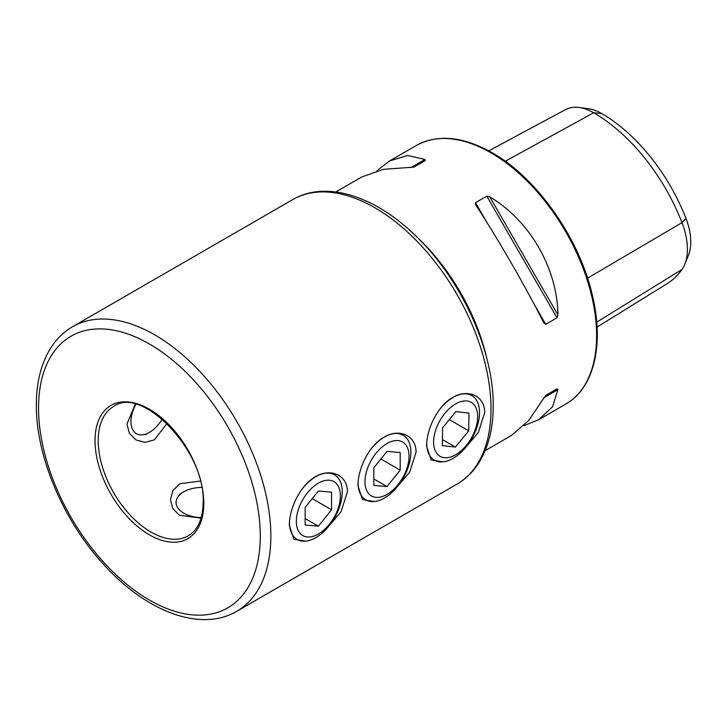 <?xml version="1.0" encoding="UTF-8"?>
<svg xmlns="http://www.w3.org/2000/svg" width="727" height="727" viewBox="0 0 727 727"><rect width="100%" height="100%" fill="white"/><g stroke="black" fill="none" stroke-linecap="round" stroke-linejoin="round"><path stroke-width="1.09" d="M394.87 489.544L409.674 472.177L416.044 452.212C416.162 434.71 398.269 428.294 384.038 437.154C369.461 444.96 357.875 468.37 357.966 485.736L362.482 499.585L374.305 501.521M326.232 529.165L341.036 511.808L347.406 491.834C347.524 474.34 329.631 467.924 315.4 476.785C300.824 484.582 289.237 507.991 289.328 525.367L293.844 539.216L305.667 541.152M135.24 404.212L126.971 424.014L129.415 433.401L135.985 439.944L144.991 442.398L154.415 439.853L167.028 423.459M463.508 449.913L478.311 432.556L484.682 412.582C484.8 395.088 466.907 388.672 452.676 397.524C438.099 405.33 426.513 428.739 426.604 446.114L431.12 459.964L442.943 461.89M200.279 481.047L179.769 483.773L172.862 490.652L170.481 499.685L172.744 508.455L179.351 515.207L201.052 518.206M485.154 450.622L511.317 435.518L528.674 420.551L545.741 395.379L557.018 388.872L557.873 389.672L552.611 406.729L538.752 419.679L523.922 425.677M475.758 204.978L475.503 202.66L486.781 196.145L489.78 196.881C529.619 220.317 557.5 268.608 557.873 314.827L557.018 317.79L545.741 324.306L543.851 322.915C525.739 286.947 497.859 238.656 475.758 204.978L475.585 204.696M376.804 170.863L389.418 161.021L407.565 155.487L424.968 159.458L425.222 160.603L413.945 167.119L383.629 169.309L361.982 176.861L335.819 191.964M488.753 150.862L565.506 109.641A57.342 33.106 60 0 1 579.201 107.496L588.752 108.796A50.881 29.371 60 0 1 601.583 113.476A137.757 79.534 60 0 1 685.943 218.418L681.981 222.635L587.552 278.187M597.067 327.059L667.05 283.73A144.228 83.269 60 0 0 681.981 269.463A57.342 33.106 -120 0 0 684.743 264.355L688.396 255.431A50.881 29.371 -120 0 0 685.943 218.418M579.201 107.496A57.342 33.106 60 0 1 593.668 112.767A144.228 83.269 60 0 1 681.981 222.635A57.342 33.106 -120 0 1 684.743 264.355M545.723 395.397L557.018 388.872M387.009 443.543A31.152 17.984 120 0 0 364.981 481.692A31.152 17.984 120 0 0 387.009 494.405A31.152 17.984 120 0 0 409.037 456.256A31.152 17.984 120 0 0 387.009 443.543M358.084 482.637A37.331 21.556 120 0 0 365.817 499.849A37.331 21.556 120 0 0 384.483 498.004A37.331 21.556 120 0 0 408.874 465.098A37.331 21.556 120 0 0 403.149 435.182A37.331 21.556 120 0 0 384.483 437.036A37.331 21.556 120 0 0 370.343 449.931M373.805 467.797L373.805 485.391L387.009 486.572L400.204 470.151L400.204 452.557L387.009 451.376L373.805 467.797M380.884 458.991L400.204 470.151M373.805 478.957L387.009 486.572M318.371 483.164A31.152 17.984 120 0 0 296.343 521.323A31.152 17.984 120 0 0 318.371 534.036A31.152 17.984 120 0 0 340.4 495.887A31.152 17.984 120 0 0 318.371 483.164M289.446 522.268A37.331 21.556 120 0 0 297.179 539.479A37.331 21.556 120 0 0 315.845 537.626A37.331 21.556 120 0 0 340.236 504.729A37.331 21.556 120 0 0 334.511 474.813A37.331 21.556 120 0 0 315.845 476.658A37.331 21.556 120 0 0 301.705 489.562M305.167 507.419L305.167 525.021L318.371 526.203L331.567 509.781L331.567 492.179L318.371 491.007L305.167 507.419M312.247 498.622L331.567 509.781M305.167 518.578L318.371 526.203M201.234 517.588A26.136 15.085 180 0 1 177.888 508.019A26.136 15.085 180 0 1 183.731 491.834L179.769 494.124L183.731 491.834A26.136 15.085 180 0 1 201.679 487.417M162.212 419.061A26.136 15.085 -60 0 1 149.417 432.392A26.136 15.085 -60 0 1 132.478 429.366A26.136 15.085 -60 0 1 135.867 404.366M149.417 432.392L145.455 434.682L149.417 432.392M436.4 452.839A31.152 17.984 120 0 0 466.37 445.369A31.152 17.984 120 0 0 474.885 405.857A31.152 17.984 120 0 0 444.915 413.327A31.152 17.984 120 0 0 436.4 452.839M426.722 443.016A37.331 21.556 120 0 0 430.066 456.047A37.331 21.556 120 0 0 434.455 460.218A37.331 21.556 120 0 0 469.033 443.025A37.331 21.556 120 0 0 476.176 399.732A37.331 21.556 120 0 0 471.787 395.561A37.331 21.556 120 0 0 438.981 410.31M455.411 447.078L468.724 430.82L468.96 413.09L455.874 411.618L442.561 427.876L442.334 445.606L455.411 447.078L442.407 439.571M449.322 419.615L468.724 430.82M98.2 440.626A74.672 43.111 -120 0 0 130.796 515.77A74.672 43.111 -120 0 0 188.329 535.772C197.88 530.119 202.815 519.023 203.142 502.502C205.914 451.267 141.747 385.11 113.666 406.448A74.672 43.111 -120 0 0 98.2 440.626M490.998 408.928A164.266 94.846 -120 0 0 419.297 243.618A164.266 94.846 -120 0 0 292.708 199.607C325.105 180.541 372.742 195.19 412.7 233.013C459.673 276.115 493.851 349.178 493.188 405.884C493.179 428.603 488.344 447.668 478.684 463.072C472.941 472.041 465.698 479.057 456.983 484.137A164.266 94.846 -120 0 0 490.998 408.928M270.853 536.035A164.266 94.846 -120 0 0 199.143 370.725A164.266 94.846 -120 0 0 72.555 326.714C63.831 331.785 56.597 338.809 50.845 347.779C41.194 363.191 36.359 382.248 36.35 404.957C35.923 455.211 62.331 518.505 101.535 562.107C144.164 610.853 200.152 632.999 236.829 611.234A164.266 94.846 -120 0 0 270.853 536.035M260.293 536.035A156.805 90.53 -120 0 0 149.417 343.989A156.805 90.53 -120 0 0 38.54 408.011A156.805 90.53 -120 0 0 149.417 600.057A156.805 90.53 -120 0 0 260.293 536.035M203.796 503.42A76.908 44.402 -120 0 0 149.417 409.228A76.908 44.402 -120 0 0 95.028 440.626A76.908 44.402 -120 0 0 149.417 534.818A76.908 44.402 -120 0 0 203.796 503.42M491.016 152.861A149.335 86.222 60 0 1 588.579 284.466A149.335 86.222 60 0 1 565.688 404.13C593.705 388.482 604.164 345.534 592.741 296.934C580.291 239.646 537.426 178.124 492.143 152.752C463.026 136.358 437.763 133.932 416.353 145.473A149.335 86.222 60 0 1 491.016 152.861M486.863 358.647A149.335 86.222 -120 0 0 416.326 236.475M601.583 113.476L593.668 112.767L505.238 161.258M681.981 269.463L596.722 322.134M545.741 324.306L534.109 304.159M487.135 222.798L475.503 202.66M557.018 317.79L486.781 196.145M557.873 314.827L489.78 196.881M543.851 397.769L557.873 389.672M424.968 159.458L410.946 167.555M292.708 199.607L72.555 326.714M538.752 419.679L565.688 404.13M389.418 161.021L416.353 145.473M456.983 484.137L236.829 611.234"/></g></svg>
